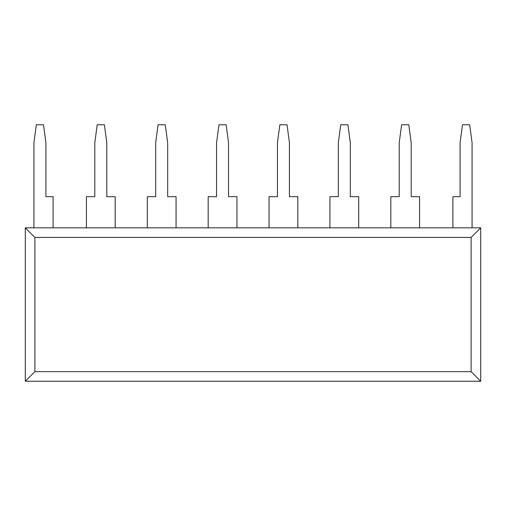 <?xml version="1.0" encoding="UTF-8"?>
<svg xmlns="http://www.w3.org/2000/svg" width="506" height="506" viewBox="0 0 506 506"><rect width="100%" height="100%" fill="white"/><g stroke="black" fill="none" stroke-linecap="round" stroke-linejoin="round"><path stroke-width="0.76" d="M25.3 227.833L25.3 381.233L34.889 371.644L34.889 237.422L25.3 227.833L480.7 227.833L471.111 237.422L34.889 237.422M480.7 227.833L480.7 381.233L25.3 381.233M471.111 237.422L471.111 371.644L34.889 371.644M480.7 381.233L471.111 371.644M452.895 227.833L452.895 196.676L460.087 196.676L460.087 142.743L462.484 124.767L469.676 124.767L472.073 142.743L472.073 227.833M419.582 227.833L419.582 196.676L411.195 196.676L411.195 142.743L408.797 124.767L401.606 124.767L399.209 142.743L399.209 196.676L390.815 196.676L390.815 227.833M269.059 227.833L269.059 196.676L277.446 196.676L277.446 142.743L279.843 124.767L287.035 124.767L289.432 142.743L289.432 196.676L297.819 196.676L297.819 227.833M358.703 227.833L358.703 196.676L350.31 196.676L350.31 142.743L347.913 124.767L340.721 124.767L338.331 142.743L338.331 196.676L329.937 196.676L329.937 227.833M176.063 227.833L176.063 196.676L167.669 196.676L167.669 142.743L165.279 124.767L158.087 124.767L155.69 142.743L155.69 196.676L147.297 196.676L147.297 227.833M236.941 227.833L236.941 196.676L228.554 196.676L228.554 142.743L226.157 124.767L218.965 124.767L216.568 142.743L216.568 196.676L208.181 196.676L208.181 227.833M53.105 227.833L53.105 196.676L45.913 196.676L45.913 142.743L43.516 124.767L36.324 124.767L33.927 142.743L33.927 227.833M115.185 227.833L115.185 196.676L106.791 196.676L106.791 142.743L104.394 124.767L97.203 124.767L94.805 142.743L94.805 196.676L86.418 196.676L86.418 227.833"/></g></svg>
